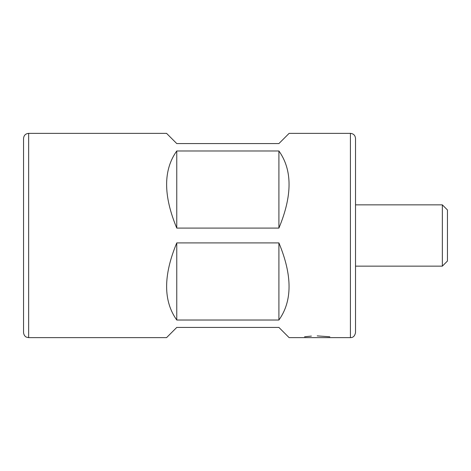 <?xml version="1.0" encoding="UTF-8"?>
<svg xmlns="http://www.w3.org/2000/svg" width="471" height="471" viewBox="0 0 471 471"><rect width="100%" height="100%" fill="white"/><g stroke="black" fill="none" stroke-linecap="round" stroke-linejoin="round"><path stroke-width="0.71" d="M355.523 138.462L355.523 332.538C354.863 335.97 353.162 337.672 350.412 337.642L350.412 133.358C353.515 133.658 355.216 135.36 355.523 138.462M442.346 204.856L442.346 266.144L447.45 261.034L447.45 209.966L442.346 204.856L355.523 204.856M28.654 133.358L28.654 337.642L26.411 337.124C26.476 337.23 23.874 336.153 23.55 332.538L23.55 138.462C23.85 135.36 25.558 133.658 28.654 133.358L166.551 133.358L176.766 143.573L278.909 143.573L289.123 133.358L350.412 133.358M28.654 337.642L166.551 337.642L176.766 327.427L278.909 327.427L289.123 337.642L350.412 337.642M329.847 336.771L317.213 335.894M311.408 336.088L304.572 336.777M278.909 320.021C292.438 301.081 292.438 275.376 278.909 242.906L176.766 242.906C163.243 275.376 163.243 301.081 176.766 320.021L278.909 320.021L278.909 242.906M278.909 228.094C292.438 195.624 292.438 169.919 278.909 150.979L176.766 150.979C163.243 169.919 163.243 195.624 176.766 228.094L278.909 228.094L278.909 150.979M176.766 228.094L176.766 150.979M23.55 204.343L23.55 266.657M176.766 320.021L176.766 242.906M355.523 266.144L442.346 266.144"/></g></svg>
